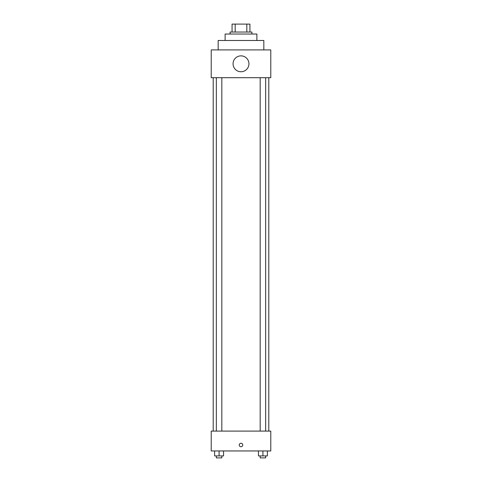 <?xml version="1.0" encoding="UTF-8"?>
<svg xmlns="http://www.w3.org/2000/svg" width="482" height="482" viewBox="0 0 482 482"><rect width="100%" height="100%" fill="white"/><g stroke="black" fill="none" stroke-linecap="round" stroke-linejoin="round"><path stroke-width="0.72" d="M235.174 32.041L235.174 24.1L232.065 24.1L232.065 32.041L232.065 24.1M235.174 24.1L249.935 24.1L249.935 32.041M246.826 32.041L246.826 24.1M230.083 34.029L230.083 32.041L251.917 32.041L251.917 34.029M225.118 40.482L225.118 34.029L256.882 34.029L256.882 40.482M218.171 49.911L218.171 40.482L263.829 40.482L263.829 49.911M211.218 49.911L270.782 49.911L270.782 77.704L211.218 77.704L211.218 49.911M233.059 63.805A7.941 7.941 0 0 0 244.97 70.685A7.941 7.941 0 0 0 244.97 56.93A7.941 7.941 0 0 0 233.059 63.805M213.207 431.095L213.207 77.704M260.178 77.704L260.178 431.095M216.34 431.095L216.34 77.704M211.218 431.095L270.782 431.095L270.782 450.953L211.218 450.953L211.218 431.095M241 446.73A1.735 1.735 0 0 1 239.494 444.127A1.735 1.735 0 0 1 242.506 444.127A1.735 1.735 0 0 1 241 446.73M258.448 450.953L258.448 455.912L267.383 455.912L267.383 450.953L267.383 455.912M262.919 455.912L262.919 450.953M265.66 455.912L265.66 457.9L260.178 457.9L260.178 455.912M214.617 450.953L214.617 455.912L223.552 455.912L223.552 450.953L223.552 455.912M219.081 455.912L219.081 450.953M221.822 455.912L221.822 457.9L216.34 457.9L216.34 455.912M268.793 431.095L268.793 77.704M265.66 77.704L265.66 431.095M221.822 431.095L221.822 77.704"/></g></svg>
